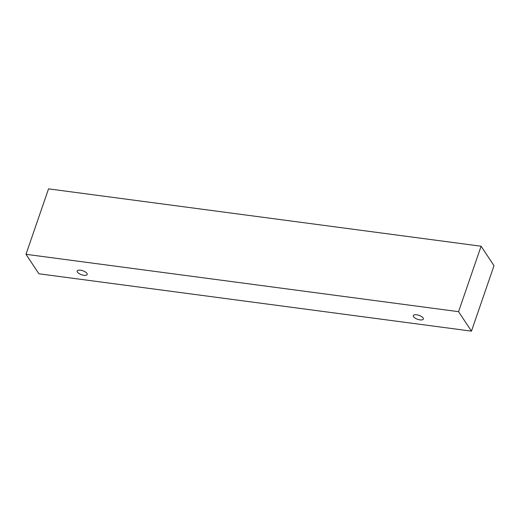 <?xml version="1.0" encoding="UTF-8"?>
<svg xmlns="http://www.w3.org/2000/svg" width="520" height="520" viewBox="0 0 520 520"><rect width="100%" height="100%" fill="white"/><g stroke="black" fill="none" stroke-linecap="round" stroke-linejoin="round"><path stroke-width="0.78" d="M80.502 270.205A5.311 2.093 19 0 1 87.217 274.482A5.311 2.093 19 0 1 81.51 274.729A5.311 2.093 19 0 1 77.175 271.024A5.311 2.093 19 0 1 80.502 270.205M471.465 331.142L494 265.694L481.098 246.22L48.536 188.858L26 254.306L38.903 273.78L471.465 331.142L458.562 311.675L26 254.306M416.65 314.782A5.311 2.093 19 0 1 423.365 319.065A5.311 2.093 19 0 1 417.657 319.312A5.311 2.093 19 0 1 413.322 315.608A5.311 2.093 19 0 1 416.65 314.782M458.562 311.675L481.098 246.22"/></g></svg>
